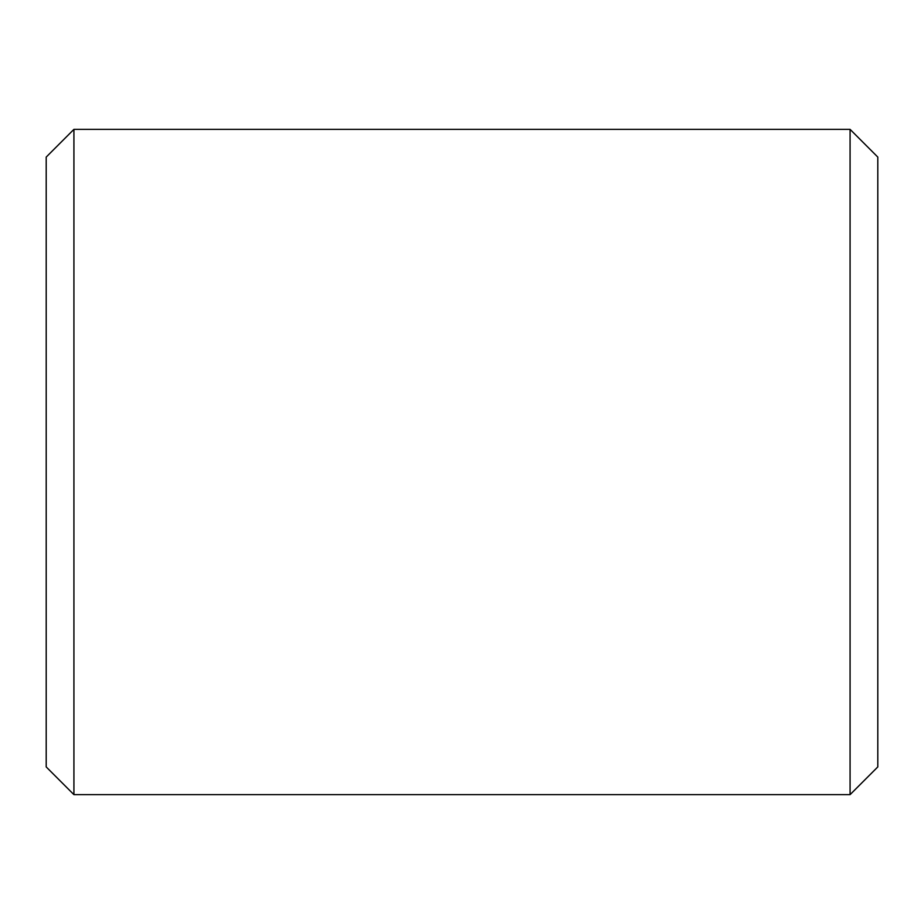 <?xml version="1.0" encoding="UTF-8"?>
<svg xmlns="http://www.w3.org/2000/svg" width="924" height="924" viewBox="0 0 924 924"><rect width="100%" height="100%" fill="white"/><g stroke="black" fill="none" stroke-linecap="round" stroke-linejoin="round"><path stroke-width="1.39" d="M46.2 766.92L46.2 157.08L73.92 129.36L73.92 794.64L46.2 766.92M850.08 129.36L877.8 157.08L877.8 766.92L850.08 794.64L850.08 129.36L73.92 129.36M850.08 794.64L73.92 794.64"/></g></svg>
